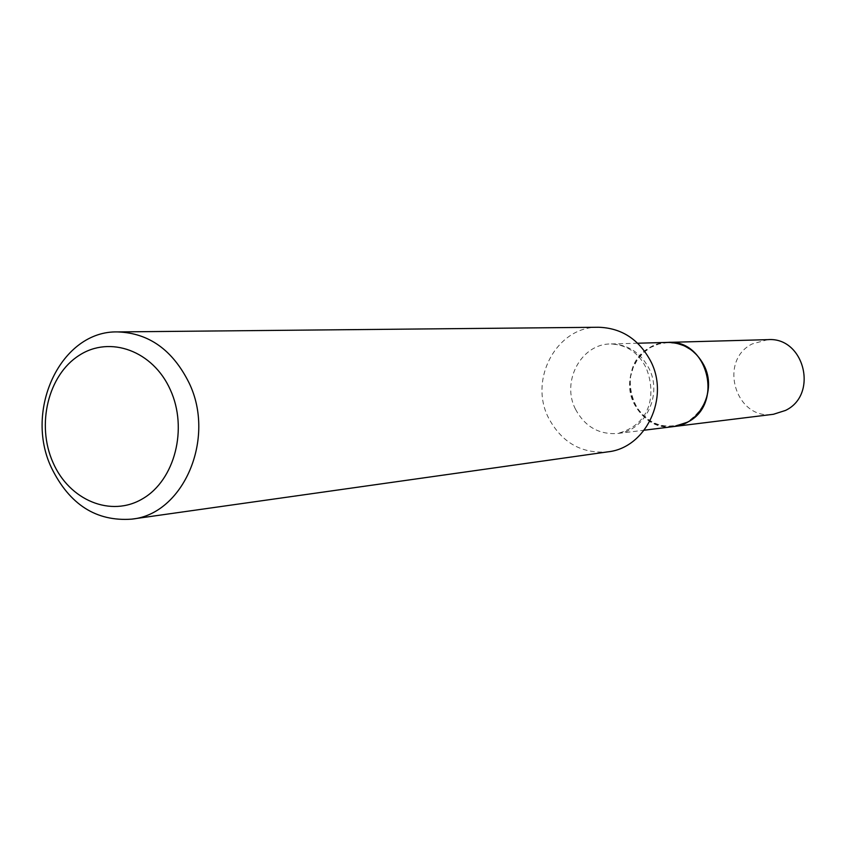 <?xml version="1.0" encoding="UTF-8"?>
<svg xmlns="http://www.w3.org/2000/svg" width="847" height="847" viewBox="0 0 847 847"><rect width="100%" height="100%" fill="white"/><g stroke="black" fill="none" stroke-linecap="round" stroke-linejoin="round"><path stroke-width="0.64" stroke-dasharray="4.24 3.18" d="M767.837 339.647L752.178 343.946C717.822 360.864 735.778 420.726 773.449 414.278M667.701 342.4L658.807 343.755L650.454 347.238C612.582 366.253 632.423 433.622 674.032 426.528M703.762 365.216L698.743 357.37L692.232 350.923L684.567 346.179L676.128 343.374L667.362 342.654L658.691 344.041L650.56 347.45L643.371 352.701L637.473 359.53L633.154 367.587L630.613 376.492L629.977 385.777L631.28 395.009L634.456 403.733C647.51 424.929 665.117 431.017 687.266 422.007C707.203 408.074 712.698 389.144 703.762 365.216M667.658 342.4C639.559 342.156 620.322 377.868 634.159 403.85C643.085 420.133 656.361 427.693 673.99 426.528M598.511 327.26C556.955 326.169 528.316 379.414 548.687 418.206C561.942 442.727 581.677 453.939 607.871 451.843M575.547 409.313C584.938 426.644 598.914 434.702 617.452 433.495C645.192 431.176 662.957 394.66 648.866 368.159C640.247 352.288 627.532 344.231 610.719 343.967C581.148 343.702 560.979 381.669 575.547 409.313M637.685 343.226L610.719 343.967C626.674 344.665 638.447 352.574 646.049 367.704C655.896 391.579 652.762 424.188 617.452 433.495L644.228 430.202"/><path stroke-width="1.27" d="M667.743 342.4C707.965 339.044 724.206 404.57 687.372 422.23L674.074 426.517L773.449 414.278L785.487 410.435C818.795 394.702 804.227 336.672 767.837 339.647L667.701 342.4M644.228 430.202L673.99 426.528C700.342 424.305 717.24 389.991 703.878 365.11C695.715 350.213 683.645 342.643 667.658 342.4L637.685 343.226M170.332 389.779C153.021 350.817 109.951 335.2 79.173 355.369C48.131 374.988 36.146 424.675 52.927 462.377C69.242 500.355 111.063 517.835 142.847 498.618C174.874 479.995 188.108 428.455 170.332 389.779M189.029 382.802C172.629 349.949 148.839 332.987 117.68 331.918C61.302 330.372 23.695 409.63 51.423 467.735C69.475 504.579 96.251 521.71 131.761 519.137C183.45 514.256 216.165 438.301 189.029 382.802M131.761 519.137L607.871 451.843C645.922 447.999 669.998 397.518 650.538 360.896C638.765 339.181 621.423 327.969 598.511 327.26L117.68 331.918"/></g></svg>

